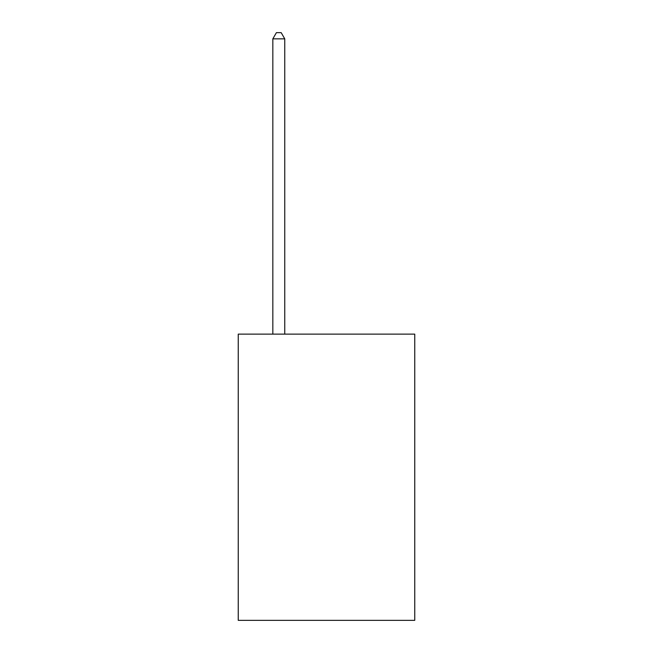 <?xml version="1.0" encoding="UTF-8"?>
<svg xmlns="http://www.w3.org/2000/svg" width="653" height="653" viewBox="0 0 653 653"><rect width="100%" height="100%" fill="white"/><g stroke="black" fill="none" stroke-linecap="round" stroke-linejoin="round"><path stroke-width="0.98" d="M414.753 334.132L414.753 620.35L238.247 620.35L238.247 334.132L414.753 334.132M284.757 334.132L284.757 38.854L272.832 38.854L272.832 334.132M272.832 38.854L276.415 32.65L281.182 32.65L284.757 38.854"/></g></svg>
